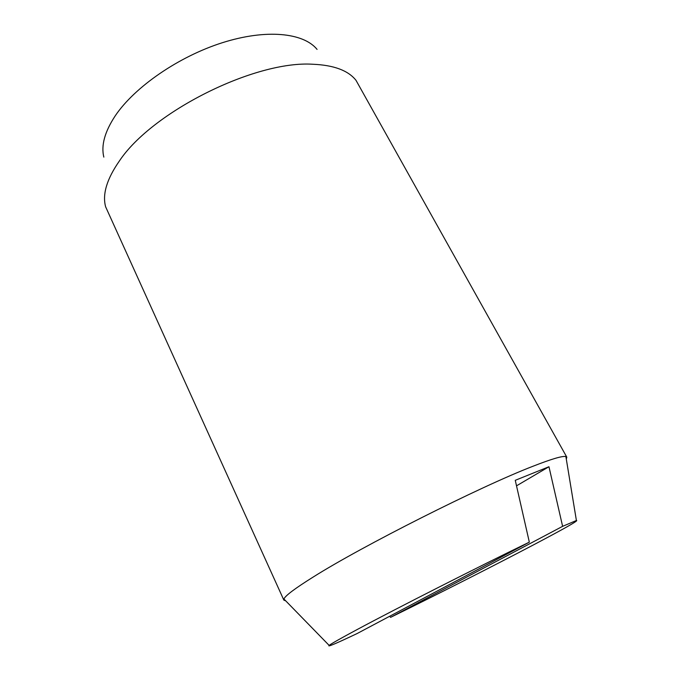 <?xml version="1.0" encoding="UTF-8"?>
<svg xmlns="http://www.w3.org/2000/svg" width="680" height="680" viewBox="0 0 680 680"><rect width="100%" height="100%" fill="white"/><g stroke="black" fill="none" stroke-linecap="round" stroke-linejoin="round"><path stroke-width="1.02" d="M285.736 600.865L283.849 600.1L283.925 599.012C285.218 595.756 294.942 588.455 313.106 577.09C361.802 546.278 480.386 486.489 532.678 466.369C551.548 458.975 562.615 455.719 565.887 456.586L566.806 457.164L566.304 459.136M566.806 457.164L355.997 80.316C348.219 70.499 333.854 65.144 312.902 64.252C255.008 60.358 151.971 111.826 119.357 161.024C106.811 179.061 102.238 194.31 105.621 206.788L283.849 600.1M103.836 157.114C100.946 145.444 104.779 131.648 115.319 115.702C134.708 86.947 178.687 56.534 222.462 42.678C266.288 28.773 303.586 32.751 317.075 49.402M390.6 617.346C435.268 595.459 493.612 565.87 533.468 544.892C564.825 528.385 579.139 520.251 576.402 520.498L562.615 526.337L390.6 617.346L389.708 616.25M529.329 542.147C479.57 566.227 396.466 608.43 357.442 629.391C340.808 638.308 331.373 643.645 329.137 645.396C327.037 647.343 336.379 643.382 357.161 633.522L529.329 542.147L515.262 480.318L548.964 466.735L562.615 526.337M516.519 485.835L548.964 466.735M329.137 645.396L283.925 599.012M576.402 520.498L565.887 456.586"/></g></svg>

